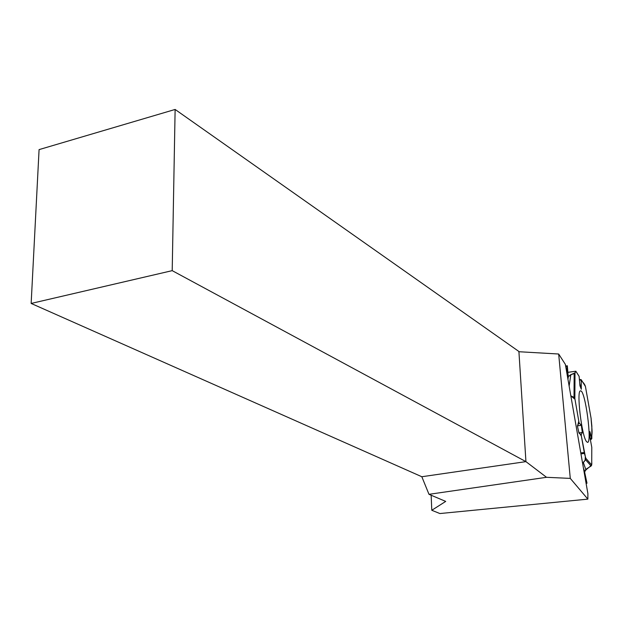 <?xml version="1.0" encoding="UTF-8"?>
<svg xmlns="http://www.w3.org/2000/svg" width="623" height="623" viewBox="0 0 623 623"><rect width="100%" height="100%" fill="white"/><g stroke="black" fill="none" stroke-linecap="round" stroke-linejoin="round"><path stroke-width="0.93" d="M591.803 438.685L591.85 426.171L591.063 418.197C591.562 428.009 593.361 433.289 590.433 440.009L591.803 438.685L589.919 431.622L589.997 437.642M565.637 366.005L567.312 365.771L568.215 376.604L570.824 374.657L575.006 372.904L574.858 398.572L574.009 397.388L570.832 395.831L574.974 399.25L578.798 421.21L577.466 426.241L578.658 431.669L581.407 436.225L585.347 456.597L585.09 460.35L582.645 463.582L583.284 462.414L585.784 469.392L591.102 466.027L591.718 465.023L591.78 447.314L589.568 435.306L589.919 431.622M585.784 469.392L584.584 471.884L583.642 469.29M585.846 481.929L586.593 481.844L586.983 483.175L584.584 471.884M581.236 379.719L579.382 379.376C582.622 381.494 584.631 383.854 585.425 386.455L581.236 379.719L581.314 389.282L579.958 385.777L579.117 376.354L575.839 371.222L567.833 372.367M574.858 398.572L579.086 422.869L577.389 425.867L578.962 433.032L581.173 434.885L584.444 453.451L580.955 453.871M586.593 481.844L584.164 472.296L586.734 482.366L584.662 472.226C585.433 468.395 592.746 466.619 591.725 462.383L591.78 447.314M583.284 462.414L585.604 459.766L585.822 458.271L584.444 453.451M575.006 372.904L575.769 371.285M579.117 376.354L576.719 372.554C574.912 369.875 576.914 373.278 571.501 374.415C568.394 377.554 567.109 376.097 567.67 370.039C567.405 365.537 567.101 366.363 566.774 372.531L567.156 366.604L565.77 366.791M586.5 441.606L587.481 442.353C592.403 443.381 585.231 389.842 580.605 390.901C576.197 389.297 581.594 435.999 586.5 441.606M579.74 383.301L581.314 389.282M581.173 434.885L582.31 432.455L581.329 425.252L579.086 422.869M588.385 403.05L588.112 401.547M577.389 425.867L581.329 425.252M578.962 433.032L582.31 432.455M567.312 365.771L567.156 366.604M587.863 499.132L570.279 478.394L558.675 354.012L565.349 364.362L587.894 493.681L587.863 499.132L439.893 513.547L431.786 510.276L431.155 495.238M570.279 478.394L546.527 477.304L428.99 494.319L445.71 501.406L431.786 510.276M518.811 351.722L558.675 354.012M519.154 351.66L175.125 109.453L172.205 270.647L31.15 303.448L39.078 149.613L175.125 109.453M172.205 270.647L525.937 461.635L518.928 351.808M31.15 303.448L421.826 476.735L525.937 461.635L546.527 477.304M421.826 476.735L428.99 494.319M588.377 403.073L588.104 401.524M580.784 452.921L584.234 452.508M586.967 483.175L586.079 483.284M585.41 386.338L591.172 418.812M591.718 465.023L585.822 458.271M591.102 466.027L585.604 459.766M574.009 397.388L574.165 373.465M570.824 374.657L569.134 386.089M567.95 379.282L568.402 376.269M567.826 372.32L575.839 371.222M585.418 386.361L591.157 418.703M583.447 468.2L584.545 471.214M586.087 483.331L586.983 483.222"/></g></svg>
